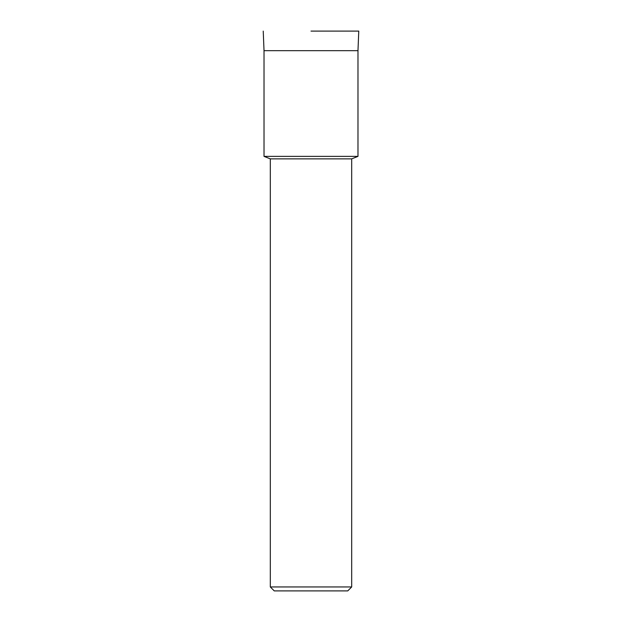 <?xml version="1.0" encoding="UTF-8"?>
<svg xmlns="http://www.w3.org/2000/svg" width="622" height="622" viewBox="0 0 622 622"><rect width="100%" height="100%" fill="white"/><g stroke="black" fill="none" stroke-linecap="round" stroke-linejoin="round"><path stroke-width="0.93" d="M311 31.1L358.77 31.1L311 31.1M270.313 586.958L351.687 586.958L347.745 590.9L274.255 590.9L270.313 586.958L270.313 158.867L351.687 158.867L357.977 156.379L311 156.379L357.977 156.379L357.977 50.677L358.77 31.1M357.977 50.677L264.023 50.677L264.023 156.379L311 156.379L264.023 156.379L270.313 158.867M351.687 158.867L351.687 586.958M264.023 50.677L263.23 31.1"/></g></svg>
